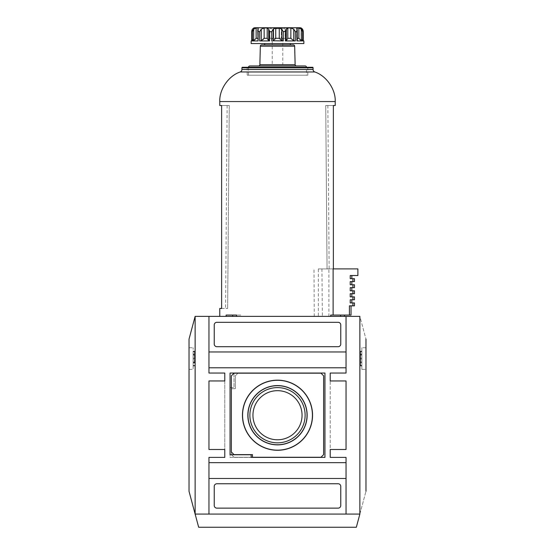 <?xml version="1.0" encoding="UTF-8"?>
<svg xmlns="http://www.w3.org/2000/svg" width="555" height="555" viewBox="0 0 555 555"><rect width="100%" height="100%" fill="white"/><g stroke="black" fill="none" stroke-linecap="round" stroke-linejoin="round"><path stroke-width="0.42" stroke-dasharray="2.77 2.08" d="M360.528 363.032L360.528 362.505L361.846 362.505L360.528 362.505L360.528 351.176L360.528 365.932L360.528 363.032L361.846 363.032L361.846 351.176L361.846 363.032M252.948 415.223A24.552 24.552 0 0 0 277.5 439.782A24.552 24.552 0 0 0 302.052 415.223A24.552 24.552 0 0 0 277.5 390.671A24.552 24.552 0 0 0 252.948 415.223A24.552 24.552 0 0 0 277.5 439.782A24.552 24.552 0 0 0 302.052 415.223A24.552 24.552 0 0 0 277.5 390.671A24.552 24.552 0 0 0 252.948 415.223A24.552 24.552 0 0 0 277.5 439.782A24.552 24.552 0 0 0 302.052 415.223A24.552 24.552 0 0 0 277.5 390.671A24.552 24.552 0 0 0 252.948 415.223M305.118 415.223A27.618 27.618 0 0 0 277.5 387.605A27.618 27.618 0 0 0 249.882 415.223A27.618 27.618 0 0 0 277.5 442.841A27.618 27.618 0 0 0 305.118 415.223M361.846 369.359L361.846 347.749L361.846 369.359L365.648 369.359L361.846 369.359M365.974 369.359L365.974 347.749M359.869 514.069C368 483.745 368 483.745 359.869 514.069L359.869 316.378C368 346.708 368 346.708 359.869 316.378L195.131 316.378L195.131 514.069L359.869 514.069L195.131 514.069L198.662 527.25L356.338 527.25L359.869 514.069L195.131 514.069L189.026 491.3M224.782 449.494L208.964 449.494L208.964 380.959L208.964 449.494L224.782 449.494L224.782 457.396L208.964 457.396L208.964 514.069L346.036 514.069L346.036 457.396L330.218 457.396L330.218 449.494L346.036 449.494L330.218 449.494L330.218 373.05L346.036 373.05L346.036 316.385L346.036 373.05L330.218 373.05L330.218 457.396L346.036 457.396L346.036 514.069L208.964 514.069L208.964 457.396L224.782 457.396L224.782 373.05L208.964 373.05L208.964 316.385L346.036 316.385L208.964 316.385L208.964 373.05L224.782 373.05L224.782 449.494L208.964 449.494L208.964 380.959L224.782 380.959L208.964 380.959L224.782 380.959L224.782 449.494L224.782 380.959M208.964 351.967L346.036 351.967L346.036 367.778L208.964 367.778L208.964 316.385L346.036 316.385L346.036 351.967M338.127 508.137A2.636 2.636 0 0 0 340.763 505.501L340.763 486.395A2.636 2.636 0 0 0 338.127 483.759L216.873 483.759A2.636 2.636 0 0 0 214.237 486.395L214.237 505.501A2.636 2.636 0 0 0 216.873 508.137L338.127 508.137A2.636 2.636 0 0 0 340.763 505.501L340.763 486.395A2.636 2.636 0 0 0 338.127 483.759L216.873 483.759A2.636 2.636 0 0 0 214.237 486.395L214.237 505.501A2.636 2.636 0 0 0 216.873 508.137L338.127 508.137A2.636 2.636 0 0 0 340.763 505.501L340.763 486.395A2.636 2.636 0 0 0 338.127 483.759L216.873 483.759A2.636 2.636 0 0 0 214.237 486.395L214.237 505.501A2.636 2.636 0 0 0 216.873 508.137L338.127 508.137M208.964 478.486L208.964 462.669L346.036 462.669L346.036 478.486L208.964 478.486L208.964 514.069L346.036 514.069L346.036 478.486M330.218 380.959L346.036 380.959L330.218 380.959L346.036 380.959L346.036 449.494L346.036 380.959L346.036 449.494L330.218 449.494M340.763 344.058L340.763 324.946A2.636 2.636 0 0 0 338.127 322.309L216.873 322.309A2.636 2.636 0 0 0 214.237 324.946L214.237 344.058A2.636 2.636 0 0 0 216.873 346.695L338.127 346.695A2.636 2.636 0 0 0 340.763 344.058L340.763 324.946A2.636 2.636 0 0 0 338.127 322.309L216.873 322.309A2.636 2.636 0 0 0 214.237 324.946L214.237 344.058A2.636 2.636 0 0 0 216.873 346.695L338.127 346.695A2.636 2.636 0 0 0 340.763 344.058L340.763 324.946A2.636 2.636 0 0 0 338.127 322.309L216.873 322.309A2.636 2.636 0 0 0 214.237 324.946L214.237 344.058A2.636 2.636 0 0 0 216.873 346.695L338.127 346.695A2.636 2.636 0 0 0 340.763 344.058M330.218 373.05L346.036 373.05L346.036 367.778M346.036 462.669L346.036 457.396L330.218 457.396M224.782 457.396L208.964 457.396L208.964 462.669M208.964 367.778L208.964 373.05L224.782 373.05M189.026 339.147L195.131 316.378M324.946 457.396L324.946 373.05L230.054 373.05L230.054 454.76L251.144 454.76L251.144 457.396L324.946 457.396L324.946 373.05L234.009 373.05L234.009 387.55L230.054 387.55L230.054 457.396L324.946 457.396L324.946 373.05L234.009 373.05L234.009 387.55L230.054 387.55L230.054 457.396L324.946 457.396M320.991 457.264L323.627 454.628L323.627 375.818L320.991 373.182L234.009 373.182L231.373 375.818L231.373 451.999L234.009 454.628L252.463 454.628L252.463 457.264L320.991 457.264L323.627 454.628L323.627 375.818L320.991 373.182L237.963 373.182L235.327 375.818L235.327 388.736L231.373 388.736L231.373 454.628L234.009 457.264L320.991 457.264L323.627 454.628L323.627 375.818L320.991 373.182L237.963 373.182L235.327 375.818L235.327 388.736L231.373 388.736L231.373 454.628L234.009 457.264L320.991 457.264M189.352 369.359L193.154 369.359L193.154 347.749L193.154 369.359L189.352 369.359M189.352 347.749L193.154 347.749L189.352 347.749M193.154 351.176L194.472 351.176L194.472 362.505L193.154 362.505L193.154 351.176L193.154 365.932L193.154 362.505L194.472 362.505L194.472 363.032L193.154 363.032M194.472 354.596L193.154 354.596L194.472 354.596M194.472 351.176L194.472 363.032M365.648 347.749L361.846 347.749L365.648 347.749M360.528 354.596L361.846 354.596L360.528 354.596M253.774 27.979L252.442 29.144L252.442 40.758L251.741 40.931L252.442 40.758L253.843 38.295L252.442 40.758L252.435 29.151M251.866 30.303L251.741 31.198M251.741 31.219L251.741 40.931M257.742 38.295L256.132 38.295L256.132 27.979L257.895 27.979L257.943 40.758L258.352 39.842L257.895 38.295L258.352 39.842L257.943 40.758L257.943 29.144L258.089 40.931L257.742 40.91M267.912 28.034L268.689 29.04L268.689 40.772L269.612 40.931L268.689 40.772L269.612 40.931L269.612 31.704L268.689 29.2M333.375 268.904L333.375 105.506L325.729 105.506L327.859 105.506L325.729 105.506L327.055 268.904L333.375 268.904L327.055 268.904L329.129 268.904L327.055 268.904L325.729 105.506L333.375 105.506M328.886 316.378L328.886 268.932L318.32 268.932L318.32 316.378L314.269 316.378L330.704 316.378L330.704 315.06L333.125 315.06L333.125 268.904L357.892 268.904L357.892 275.523L350.219 275.523L351.835 275.523L350.219 275.523L350.219 278.686L354.465 278.686M240.738 315.06L236.68 315.06L240.738 315.06L240.731 316.378L219.773 316.378L318.32 316.378M351.835 302.933L350.219 302.933L351.835 302.933M240.731 316.378L344.454 316.378L340.61 316.378L340.61 315.06L349.414 315.06L349.414 305.833L352.911 305.833L352.911 302.933L350.219 302.933L350.219 299.776L354.465 299.776M351.835 296.876L350.219 296.876L351.835 296.876M352.911 299.776L352.911 296.876L350.219 296.876L350.219 293.713L354.465 293.713M351.835 290.813L350.219 290.813L351.835 290.813M352.911 293.713L352.911 290.813L350.219 290.813L350.219 287.65L354.465 287.65M351.835 284.75L350.219 284.75L351.835 284.75M352.911 287.65L352.911 284.75L350.219 284.75L350.219 281.586L354.465 281.586M296.446 65.969L258.554 65.969L296.446 65.969M290.32 43.567L264.679 43.567L290.32 43.567M290.32 44.886L264.679 44.886M303.259 40.862L302.558 40.758L303.224 40.931L302.558 40.758L301.15 38.503L302.558 40.758L303.856 40.931C299.998 39.447 301.851 39.107 301.226 38.295L301.226 27.979M303.856 43.567L251.144 43.567M252.532 40.931L258.089 40.931L257.742 30.116M260.004 40.931L269.612 40.931M272.165 40.931L282.835 40.931M286.533 28.298L286.311 40.758L285.388 40.931L294.996 40.931M296.647 28.194L297.258 30.116L296.911 40.931L297.105 38.295L298.868 38.295L301.344 40.758L301.344 29.144L298.868 27.979L296.647 28.194L296.647 39.842L297.105 38.295L297.105 27.979L296.647 28.194L296.911 40.931L302.468 40.931M253.843 27.979L253.774 38.295A2.636 2.636 0 0 1 251.741 40.862M272.227 38.295L282.772 38.295L272.227 38.295L272.227 64.651L282.772 64.651L272.227 64.651M282.772 38.295L282.772 64.651M281.302 27.75L273.698 27.75C272.436 29.089 271.166 29.089 269.89 27.75L273.698 27.75L269.89 27.75C271.145 29.089 272.415 29.089 273.698 27.75L281.302 27.75C282.564 29.089 283.834 29.089 285.11 27.75C283.855 29.089 282.585 29.089 281.302 27.75C278.77 29.089 276.23 29.089 273.698 27.75L277.5 28.77L281.302 27.75L285.11 27.75L281.302 27.75L281.302 38.295L281.302 27.75M247.19 67.287L247.19 75.196L307.81 75.196L247.19 75.196M307.81 67.287L307.81 75.196M248.508 75.196L248.508 67.287L306.492 67.287L248.508 67.287L306.492 67.287L306.492 75.196L248.508 75.196L306.492 75.196M286.311 40.716L286.311 29.04L286.311 40.772L287.802 38.295L287.767 27.979M271.756 31.704L271.756 40.931L273.213 40.758L273.213 29.144L271.756 31.704L269.612 31.704M273.213 40.758L275.738 38.295L279.262 38.295L281.787 40.758L283.244 40.931L283.244 31.704L281.787 29.144L279.262 27.979L275.738 27.979L273.213 29.144M283.244 31.704L285.388 31.704L285.388 40.931L286.311 40.758L286.311 29.262M285.548 31.42L285.853 30.823M286.019 30.435L286.311 29.2M287.122 28.027L286.734 28.152M287.802 27.979L291.625 28.034L293.741 29.144L294.629 30.4M295.191 31.392L295.336 40.931L293.741 40.758L290.855 38.295L287.802 38.295M299.346 28.034L298.868 27.979L298.868 38.295M303.224 40.931L303.252 30.983M303.245 30.907L303.162 30.386M268.689 40.668L268.252 39.703M256.132 27.979L253.656 29.144L252.352 31.704L252.352 40.931L252.851 40.917M256.132 38.295L253.656 40.758L253.656 29.144M258.248 28.034L257.895 27.979L257.895 38.295L257.895 29.269M268.238 39.689L267.198 38.295L264.145 38.295L264.145 27.979L261.259 29.144L259.664 31.704L259.664 40.931L260.462 40.917M262.869 39.662L261.259 40.758L261.259 29.144M264.145 27.979L267.892 28.034M285.11 38.295L281.302 38.295L285.11 38.295L285.11 27.75M269.89 38.295L273.698 38.295L273.698 27.75L273.698 38.295L281.302 38.295L269.89 38.295L269.89 27.75M299.908 27.75L255.092 27.75M229.27 105.506L221.625 105.506L229.27 105.506L227.626 308.469L229.27 105.506L227.141 105.506L229.27 105.506M221.625 308.469L227.626 308.469L221.625 308.469M305.174 65.969L249.826 65.969M312.555 67.287L242.445 67.287M302.156 40.917L302.648 40.931L302.648 31.704L301.344 29.144M293.345 44.886L261.655 44.886M330.704 316.378L340.61 316.378M349.414 315.06L351.044 315.06M352.911 281.586L352.911 278.686M352.911 284.75L354.465 284.75M352.911 290.813L354.465 290.813M352.911 296.876L354.465 296.876M352.911 302.933L354.465 302.933M352.911 305.833L354.465 305.833M226.114 315.06L232.663 315.06M318.32 268.932L328.886 268.932M333.125 315.06L340.61 315.06M321.928 268.932L322.351 316.378M314.269 316.378L314.005 268.932M360.528 358.135L361.846 358.135M360.528 355.124L361.846 355.124M360.528 361.978L361.846 361.978M194.472 361.978L193.154 361.978M194.472 355.124L193.154 355.124M194.472 354.069L193.154 354.069M194.472 351.703L193.154 351.703M194.472 351.28L193.154 351.28M194.472 358.135L193.154 358.135M194.472 358.974L193.154 358.974M194.472 365.828L193.154 365.828M194.472 365.405L193.154 365.405M360.528 354.069L361.846 354.069M360.528 351.703L361.846 351.703M360.528 351.28L361.846 351.28M360.528 358.974L361.846 358.974M360.528 365.828L361.846 365.828M360.528 365.405L361.846 365.405M314.789 71.97L240.211 71.97M335.227 101.558L219.773 101.558M295.128 64.685L259.872 64.685M252.352 31.704L251.776 31.704M259.664 31.704L258.089 31.704M296.911 31.704L295.336 31.704M303.224 31.704L302.648 31.704M313.082 69.507L241.918 69.507M313.082 67.814L241.918 67.814M297.258 38.295L297.105 29.269M302.558 40.758L302.558 29.144L302.558 40.758M297.057 40.758L297.057 29.144L297.057 40.758M279.262 38.295L279.262 27.979M281.787 40.758L281.787 29.144M290.855 38.295L290.855 27.979M293.741 40.758L293.741 29.144M267.198 38.295L267.198 27.979M294.663 46.169L260.337 46.169M275.738 38.295L275.738 27.979M193.154 365.932L194.472 365.932M361.846 351.176L360.528 351.176M361.846 365.932L360.528 365.932M301.15 27.979L301.15 38.503M297.258 30.116L297.258 40.91M268.689 29.04L268.689 40.716L268.689 29.04M258.352 28.194L258.352 39.842L258.352 28.194M227.141 105.506L225.566 308.469M327.859 105.506L329.129 268.904"/><path stroke-width="0.83" d="M195.131 316.378L189.026 339.147L189.026 491.3L195.131 514.069L195.131 316.378L359.869 316.378C368 346.708 368 346.708 359.869 316.378L359.869 514.069C368 483.745 368 483.745 359.869 514.069L195.131 514.069L198.662 527.25L356.338 527.25L359.869 514.069M242.445 415.223A35.055 35.055 0 0 1 277.5 380.168A35.055 35.055 0 0 1 312.555 415.223A35.055 35.055 0 0 1 277.5 450.278A35.055 35.055 0 0 1 242.445 415.223M312.423 415.223A34.923 34.923 0 0 0 277.5 380.3A34.923 34.923 0 0 0 242.577 415.223A34.923 34.923 0 0 0 277.5 450.154A34.923 34.923 0 0 0 312.423 415.223M247.974 415.223A29.526 29.526 0 0 0 277.5 444.749A29.526 29.526 0 0 0 307.026 415.223A29.526 29.526 0 0 0 277.5 385.697A29.526 29.526 0 0 0 247.974 415.223M247.849 415.223A29.651 29.651 0 0 0 277.5 444.881A29.651 29.651 0 0 0 307.151 415.223A29.651 29.651 0 0 0 277.5 385.572A29.651 29.651 0 0 0 247.849 415.223M302.052 415.223A24.552 24.552 0 0 1 277.5 439.782A24.552 24.552 0 0 1 252.948 415.223A24.552 24.552 0 0 1 277.5 390.671A24.552 24.552 0 0 1 302.052 415.223M305.118 415.223A27.618 27.618 0 0 0 277.5 387.605A27.618 27.618 0 0 0 249.882 415.223A27.618 27.618 0 0 0 277.5 442.841A27.618 27.618 0 0 0 305.118 415.223M224.782 457.396L224.782 449.494L224.782 457.396L208.964 457.396L208.964 462.669L346.036 462.669L346.036 457.396L330.218 457.396L330.218 449.494L346.036 449.494L346.036 380.959L330.218 380.959L330.218 373.05L346.036 373.05L346.036 316.385L208.964 316.385L208.964 351.967L346.036 351.967M346.036 478.486L208.964 478.486L208.964 514.069L346.036 514.069L346.036 462.669M208.964 462.669L208.964 478.486M208.964 351.967L208.964 373.05L224.782 373.05L224.782 380.959L208.964 380.959L208.964 449.494L224.782 449.494M365.974 339.147L365.974 491.3M338.127 508.137A2.636 2.636 0 0 0 340.763 505.501L340.763 486.395A2.636 2.636 0 0 0 338.127 483.759L216.873 483.759A2.636 2.636 0 0 0 214.237 486.395L214.237 505.501A2.636 2.636 0 0 0 216.873 508.137L338.127 508.137M346.036 367.778L208.964 367.778M340.763 344.058L340.763 324.946A2.636 2.636 0 0 0 338.127 322.309L216.873 322.309A2.636 2.636 0 0 0 214.237 324.946L214.237 344.058A2.636 2.636 0 0 0 216.873 346.695L338.127 346.695A2.636 2.636 0 0 0 340.763 344.058M224.782 373.05L224.782 380.959M330.218 457.396L330.218 449.494M330.218 380.959L330.218 373.05M324.946 457.396L324.946 373.05L230.054 373.05L230.054 454.76L251.144 454.76L251.144 457.396L324.946 457.396M320.991 457.264L323.627 454.628L323.627 375.818L320.991 373.182L234.009 373.182L231.373 375.818L231.373 451.999L234.009 454.628L252.463 454.628L252.463 457.264L320.991 457.264M189.026 369.359L189.026 347.749M219.773 105.506L221.625 105.506L221.625 308.469L219.773 308.469L221.625 308.469L221.625 105.506L219.773 105.506L219.773 101.558C219.239 89.362 228.618 75.785 240.211 71.97A2.636 2.636 0 0 0 241.918 69.507L241.918 67.814L313.082 67.814L313.082 69.507A2.636 2.636 0 0 0 314.789 71.97C326.382 75.785 335.761 89.362 335.227 101.558L335.227 105.506L333.375 105.506L335.227 105.506M252.435 29.151L251.866 30.303M251.741 31.198L251.741 40.931L251.144 40.931L251.144 43.567L303.856 43.567L303.856 40.931L303.224 40.931L303.224 31.704L302.558 29.144L301.15 27.979L303.162 30.386M219.773 308.469L219.773 316.378M352.911 302.933L354.465 302.933L354.465 305.833L352.911 305.833L352.911 302.933L350.219 302.933L350.219 299.776L352.911 299.776L352.911 296.876L350.219 296.876L350.219 293.713L352.911 293.713L352.911 290.813L350.219 290.813L350.219 287.65L352.911 287.65L352.911 284.75L350.219 284.75L350.219 281.586L352.911 281.586L352.911 278.686L350.219 278.686L350.219 275.523L357.892 275.523L357.892 268.904L333.125 268.904L333.125 315.06M351.835 302.933L351.835 299.776M352.911 296.876L354.465 296.876L354.465 299.776L352.911 299.776M351.835 296.876L351.835 293.713M352.911 290.813L354.465 290.813L354.465 293.713L352.911 293.713M351.835 290.813L351.835 287.65M352.911 284.75L354.465 284.75L354.465 287.65L352.911 287.65M351.835 284.75L351.835 281.586M352.911 278.686L354.465 278.686L354.465 281.586L352.911 281.586M351.835 278.686L351.835 275.523M344.454 316.378L344.454 315.06M351.044 305.833L351.044 315.06L330.704 315.06L330.704 316.378M340.61 316.378L340.61 315.06M349.414 315.06L349.414 305.833L352.911 305.833M260.337 46.169L294.663 46.169A1.318 1.318 0 0 0 293.345 44.886L261.655 44.886A1.318 1.318 0 0 0 260.337 46.169L259.872 64.685A1.318 1.318 0 0 1 258.554 65.969M294.663 46.169L295.128 64.685A1.318 1.318 0 0 0 296.446 65.969M290.32 43.567L290.32 44.886L264.679 44.886L264.679 43.567M251.741 40.862A2.636 2.636 0 0 1 251.144 40.931L251.776 40.931L251.741 31.219L252.442 29.144L253.774 27.979A3.954 3.954 0 0 1 255.092 27.75L299.908 27.75A3.954 3.954 0 0 1 301.226 27.979L301.157 27.979M257.742 38.295L256.132 38.295L253.656 40.758L252.352 40.931L253.656 40.758L253.656 29.144L252.352 31.704L251.776 31.704M253.656 29.144L256.132 27.979L258.248 28.034M257.895 29.269L258.089 40.931L252.352 40.931L252.352 31.704M258.089 40.931L257.742 30.116M260.462 40.917L261.259 40.758L261.259 29.144L259.664 31.704L258.089 31.704M261.259 29.144L264.145 27.979L267.198 27.979L268.689 29.04M268.689 29.2L268.689 40.772L269.612 40.931L269.612 31.704L268.689 29.144M273.213 29.144L275.738 27.979L275.738 38.295L273.213 40.758L273.213 29.144L271.756 31.704L269.612 31.704M275.738 38.295L279.262 38.295L279.262 27.979L275.738 27.979M279.262 27.979L281.787 29.144L283.244 31.704L285.548 31.42M286.311 40.716L287.802 38.295L290.855 38.295L293.741 40.758L295.336 40.931L285.388 40.931L285.388 31.704L286.311 29.144L286.311 40.772L285.388 40.931L286.311 40.758L286.311 29.262M286.311 29.144L287.802 27.979L290.855 27.979L293.741 29.144L295.336 31.704L296.911 31.704L297.258 30.116L297.258 40.91M297.258 38.295L298.868 38.295L298.868 27.979L296.647 28.194L297.105 27.979L296.647 28.194L297.258 30.116M298.868 27.979L301.344 29.144L302.648 31.704L303.224 31.704L303.259 31.219L303.259 40.862L303.856 40.931M313.082 67.814A0.527 0.527 0 0 0 312.555 67.287L242.445 67.287A0.527 0.527 0 0 0 241.918 67.814M247.19 67.287L306.492 67.287A1.318 1.318 0 0 0 305.174 65.969L249.826 65.969A1.318 1.318 0 0 0 248.508 67.287L247.19 67.287M251.741 31.219L251.741 40.931M262.869 39.662L264.145 38.295L261.259 40.758L259.664 40.931L269.612 40.931L268.689 40.772L267.198 38.295L267.198 27.979M296.911 40.633L296.911 31.704M285.853 30.823L286.019 30.435M287.767 27.979L287.122 28.027M302.648 31.704L302.648 40.931L296.911 40.931M298.868 38.295L301.344 40.758L301.344 29.144M273.213 40.758L283.244 40.931L281.787 40.758L281.787 29.144M279.262 38.295L281.787 40.758M226.114 316.378L226.114 315.06L236.68 315.06L232.663 315.06L232.649 316.378M302.558 40.758L303.224 40.931M294.622 30.386L295.191 31.392M236.68 316.378L236.68 315.06M333.375 105.506L333.375 268.904M259.872 64.685L295.128 64.685M287.802 38.295L287.802 27.979M297.105 29.269L297.105 27.979M295.336 40.931L295.336 31.704M293.741 40.758L293.741 29.144M290.855 38.295L290.855 27.979M283.244 40.931L283.244 31.704M264.145 27.979L264.145 38.295L267.198 38.295M256.132 38.295L256.132 27.979M241.918 69.507L313.082 69.507M240.211 71.97L314.789 71.97M219.773 101.558L335.227 101.558M271.756 40.931L271.756 31.704M259.664 40.931L259.664 31.704M303.259 31.219L303.259 40.931"/></g></svg>

